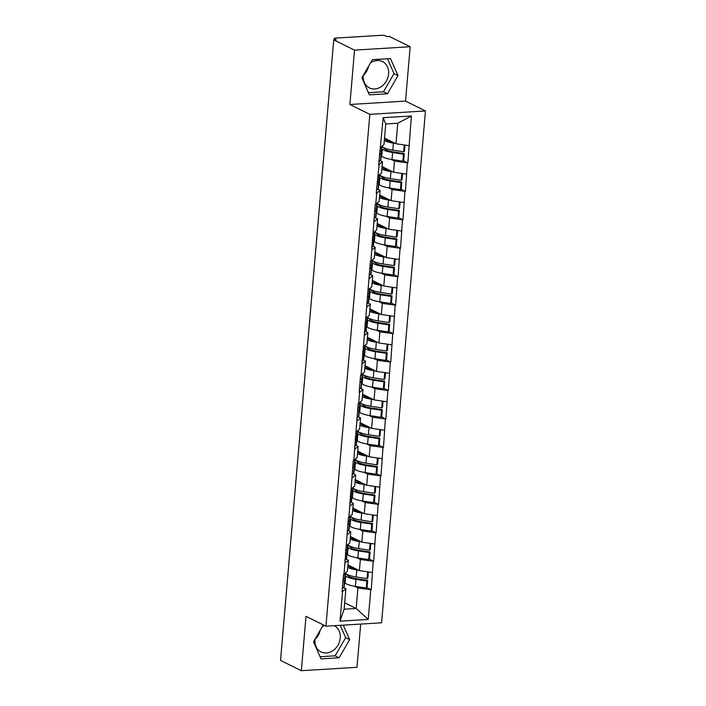 <?xml version="1.0" encoding="UTF-8"?>
<svg xmlns="http://www.w3.org/2000/svg" width="706" height="706" viewBox="0 0 706 706"><rect width="100%" height="100%" fill="white"/><g stroke="black" fill="none" stroke-linecap="round" stroke-linejoin="round"><path stroke-width="1.06" d="M368.523 66.338A14.711 12.17 -63.7 0 1 363.299 75.463M363.308 75.304A14.711 12.17 116.3 0 0 363.29 75.507A14.711 12.17 116.3 0 0 369.432 87.923A14.711 12.17 116.3 0 0 388.6 73.962A14.711 12.17 116.3 0 0 382.467 61.546A14.711 12.17 116.3 0 0 370.518 62.905M320.171 630.361A14.711 12.17 -63.7 0 1 314.947 639.486M334.335 625.684A14.711 12.17 -63.7 0 1 340.248 637.986A14.711 12.17 -63.7 0 1 321.071 651.947A14.711 12.17 -63.7 0 1 314.938 639.53A14.711 12.17 -63.7 0 1 314.955 639.336M322.165 626.928A14.711 12.17 -63.7 0 1 324.636 625.551M410.177 46.737L354.536 50.126L349.876 104.488L405.518 101.099L410.177 46.737L389.385 36.456L386.95 36.606L385.432 35.856A2.833 0.68 4.9 0 0 381.575 35.3L335.668 38.098A2.833 0.68 4.9 0 0 334.273 38.556A2.833 0.68 4.9 0 0 334.653 38.954L336.18 39.704L333.744 39.854L280.538 660.419L301.338 670.7L356.98 667.311L360.687 624.078M405.518 101.099L425.462 110.948L381.575 622.807L325.943 626.196L369.82 114.346L425.462 110.948M384.541 138.111L395.995 143.768L397.752 123.25L411.395 115.978L383.164 117.699L378.654 164.701L382.502 161.833L380.093 160.641M411.395 115.978L407.856 162.927L403.461 160.756M390.983 159.362L394.504 161.1L407.856 162.927M407.362 162.954L405.412 191.379L401.026 189.208M388.547 187.822L392.068 189.561L405.412 191.379M404.926 191.414L402.976 219.84L398.581 217.669M386.111 216.274L389.624 218.013L402.976 219.84M402.491 219.866L400.531 248.291L396.145 246.12M383.667 244.735L387.188 246.473L400.531 248.291M400.046 248.327L398.096 276.752L393.701 274.581M381.231 273.187L384.752 274.925L398.096 276.752M397.61 276.778L395.651 305.204L391.265 303.033M378.787 301.647L382.308 303.386L395.651 305.204M395.166 305.239L393.216 333.664L388.821 331.493M376.351 330.099L379.872 331.838L393.216 333.664M392.73 333.691L390.771 362.116L386.385 359.954M373.906 358.56L377.428 360.298L390.771 362.116M390.286 362.152L388.335 390.577L383.949 388.406M371.471 387.012L374.992 388.75L388.335 390.577M387.85 390.603L385.9 419.037L381.505 416.867M369.035 415.472L372.547 417.211L385.9 419.037M385.405 419.064L383.455 447.489L379.069 445.318M366.59 443.924L370.112 445.671L383.455 447.489M382.97 447.516L381.019 475.95L376.625 473.779M364.155 472.385L367.667 474.123L381.019 475.95M380.534 475.976L378.575 504.402L374.189 502.231M361.71 500.845L365.231 502.584L378.575 504.402M378.089 504.437L376.139 532.862L371.744 530.691M359.275 529.297L362.796 531.036L376.139 532.862M375.654 532.889L373.695 561.314L369.309 559.143M356.83 557.758L360.351 559.496L373.695 561.314M373.209 561.349L371.259 589.775L366.864 587.604M354.394 586.209L357.916 587.948L371.259 589.775M370.774 589.801L368.232 619.444L340.01 621.165L342.542 591.522L345.914 588.68L343.495 587.489M379.14 164.674L376.21 193.162L376.704 193.135L375.751 204.255L375.257 204.29L370.871 261.167L370.385 261.202L361.11 375.001L360.625 375.027L359.133 392.36L359.628 392.324L358.666 403.453L358.18 403.488L353.794 460.365L353.3 460.4L348.914 517.277L348.429 517.313L344.034 574.19L343.548 574.225L342.057 591.549L342.542 591.522M382.096 166.563L393.551 172.229L394.504 161.1M382.502 161.833L381.549 172.961L378.187 175.803M393.551 172.229L406.409 174.082M379.66 195.024L391.115 200.689L392.068 189.561M376.704 193.135L380.066 190.293L377.648 189.093M380.066 190.293L379.113 201.413L375.751 204.255M391.115 200.689L403.973 202.534M377.216 223.484L388.671 229.141L389.624 218.013M374.259 221.587L377.622 218.745L375.213 217.554M377.622 218.745L376.669 229.874L373.306 232.715M388.671 229.141L401.529 230.994M374.78 251.936L386.235 257.602L387.188 246.473M371.824 250.048L375.186 247.206L372.768 246.006M375.186 247.206L374.233 258.334L370.871 261.167M386.235 257.602L399.093 259.455M372.336 280.397L383.79 286.054L384.752 274.925M369.379 278.499L372.742 275.658L370.332 274.466M372.742 275.658L371.788 286.786L368.426 289.628M383.79 286.054L396.657 287.907M369.9 308.849L381.355 314.514L382.308 303.386M366.943 306.96L370.306 304.118L367.888 302.927M370.306 304.118L369.353 315.247L365.99 318.088M381.355 314.514L394.213 316.367M367.455 337.309L378.919 342.966L379.872 331.838M364.499 335.412L367.861 332.57L365.452 331.379M367.861 332.57L366.908 343.698L363.546 346.54M378.919 342.966L391.777 344.819M365.02 365.761L376.474 371.427L377.428 360.298M362.063 363.872L365.426 361.031L363.008 359.839M365.426 361.031L364.472 372.159L361.11 375.001M376.474 371.427L389.333 373.28M362.584 394.222L374.039 399.878L374.992 388.75M359.628 392.324L362.99 389.483L360.572 388.291M362.99 389.483L362.028 400.611L358.666 403.453M374.039 399.878L386.897 401.732M360.139 422.673L371.594 428.339L372.547 417.211M357.183 420.785L360.545 417.943L358.136 416.752M360.545 417.943L359.592 429.071L356.23 431.913M371.594 428.339L384.452 430.192M357.704 451.134L369.159 456.791L370.112 445.671M354.747 449.237L358.11 446.395L355.692 445.204M358.11 446.395L357.157 457.523L353.794 460.365M369.159 456.791L382.017 458.644M355.259 479.586L366.714 485.251L367.667 474.123M352.303 477.697L355.665 474.856L353.256 473.664M355.665 474.856L354.712 485.984L351.35 488.826M366.714 485.251L379.572 487.105M352.823 508.046L364.278 513.712L365.231 502.584M349.867 506.149L353.229 503.316L350.811 502.116M353.229 503.316L352.276 514.436L348.914 517.277M364.278 513.712L377.136 515.557M350.379 536.507L361.843 542.164L362.796 531.036M347.423 534.61L350.785 531.768L348.376 530.577M350.785 531.768L349.832 542.896L346.469 545.738M361.843 542.164L374.701 544.017M347.943 564.959L359.398 570.625L360.351 559.496M344.987 563.07L348.349 560.229L345.931 559.028M348.349 560.229L347.396 571.357L344.034 574.19M359.398 570.625L372.256 572.469M344.696 602.809L356.151 608.475L357.916 587.948M345.914 588.68L344.149 609.207L356.151 608.475L368.232 619.444M340.01 621.165L344.149 609.207M354.536 50.126L333.744 39.854M349.876 104.488L369.82 114.346M325.943 626.196L305.998 616.338L301.338 670.7M397.752 123.25L385.75 123.982L383.985 144.501L380.622 147.342M395.995 143.768L408.853 145.621M383.164 117.699L385.75 123.982M323.339 624.907L313.508 641.833L321.036 658.883L339.109 657.78L349.655 639.627L343.257 625.137M387.462 93.757L398.007 75.604L390.48 58.554L372.406 59.657L361.86 77.81L369.388 94.86L387.462 93.757L383.473 91.789L394.019 73.636L387.444 58.739M320.083 656.73L335.121 655.812L345.666 637.659L340.221 625.322M345.666 637.659L349.655 639.627M335.121 655.812L339.109 657.78M368.435 92.707L383.473 91.789M394.019 73.636L398.007 75.604M345.402 573.219L345.887 573.651A15.47 3.715 4.9 0 0 347.352 574.578A15.47 3.715 4.9 0 0 356.212 576.978L367.067 578.646L367.649 571.807M347.731 567.439A15.47 3.715 4.9 0 0 347.952 567.553A15.47 3.715 4.9 0 0 356.812 569.963L358.622 570.236M347.899 565.497L349.188 566.644A12.637 3.036 4.9 0 0 350.388 567.403A12.637 3.036 4.9 0 0 356.486 569.177M344.599 582.609L345.084 583.041A15.47 3.715 4.9 0 0 346.54 583.968A15.47 3.715 4.9 0 0 355.409 586.377L366.264 588.045L366.864 581.02L367.676 580.429L356.821 578.761A12.637 3.036 4.9 0 1 349.576 576.802A12.637 3.036 4.9 0 1 348.385 576.043L345.384 573.387M345.199 575.584L345.684 576.017A15.47 3.715 4.9 0 0 347.149 576.952A15.47 3.715 4.9 0 0 356.009 579.352L366.864 581.02M344.872 579.344L344.272 586.368A15.47 3.715 -175.1 0 1 343.901 587.074L344.51 580.05A15.47 3.715 4.9 0 0 344.872 579.344A15.47 3.715 4.9 0 0 344.237 578.161M344.51 580.05L342.904 581.665M343.901 587.074L342.304 588.68M366.264 588.045L367.076 587.454L367.676 580.429M367.067 578.646L367.879 578.064L368.408 571.922M343.107 579.291L344.713 577.684A15.47 3.715 4.9 0 0 345.075 576.978L345.419 573.025M347.837 544.758L348.332 545.191A15.47 3.715 4.9 0 0 349.788 546.117A15.47 3.715 4.9 0 0 358.648 548.527L369.503 550.195L370.094 543.355M350.167 538.987A15.47 3.715 4.9 0 0 350.388 539.102A15.47 3.715 4.9 0 0 359.257 541.502L361.057 541.776M350.335 537.045L351.632 538.193A12.637 3.036 4.9 0 0 352.823 538.952A12.637 3.036 4.9 0 0 358.922 540.725M347.034 554.157L347.52 554.589A15.47 3.715 4.9 0 0 348.985 555.516A15.47 3.715 4.9 0 0 357.845 557.917L368.7 559.584L369.3 552.56L370.112 551.977L359.257 550.309A12.637 3.036 4.9 0 1 352.02 548.341A12.637 3.036 4.9 0 1 350.829 547.582L347.829 544.926M347.634 547.132L348.129 547.565A15.47 3.715 4.9 0 0 349.585 548.491A15.47 3.715 4.9 0 0 358.445 550.892L369.3 552.56M347.317 550.892L346.708 557.917A15.47 3.715 -175.1 0 1 346.346 558.622L346.946 551.598A15.47 3.715 4.9 0 0 347.317 550.892A15.47 3.715 4.9 0 0 346.681 549.7M346.946 551.598L345.349 553.204M346.346 558.622L344.749 560.229M368.7 559.584L369.512 559.002L370.112 551.977M369.503 550.195L370.315 549.603L370.844 543.461M345.552 550.83L347.149 549.224A15.47 3.715 4.9 0 0 347.52 548.518L347.855 544.564M350.282 516.298L350.767 516.739A15.47 3.715 4.9 0 0 352.232 517.666A15.47 3.715 4.9 0 0 361.093 520.066L371.947 521.734L372.53 514.895M352.612 510.526A15.47 3.715 4.9 0 0 352.832 510.641A15.47 3.715 4.9 0 0 361.693 513.041L363.502 513.324M352.779 508.585L354.068 509.732A12.637 3.036 4.9 0 0 355.259 510.491A12.637 3.036 4.9 0 0 361.366 512.265M349.47 525.696L349.964 526.129A15.47 3.715 4.9 0 0 351.42 527.055A15.47 3.715 4.9 0 0 360.289 529.465L371.144 531.133L371.744 524.108L372.556 523.517L361.701 521.849A12.637 3.036 4.9 0 1 354.456 519.89A12.637 3.036 4.9 0 1 353.265 519.131L350.264 516.474M350.079 518.672L350.564 519.104A15.47 3.715 4.9 0 0 352.02 520.04A15.47 3.715 4.9 0 0 360.89 522.44L371.744 524.108M349.752 522.431L349.152 529.456A15.47 3.715 -175.1 0 1 348.782 530.162L349.391 523.137A15.47 3.715 4.9 0 0 349.752 522.431A15.47 3.715 4.9 0 0 349.117 521.24M349.391 523.137L347.784 524.743M348.782 530.162L347.184 531.768M371.144 531.133L371.956 530.541L372.556 523.517M371.947 521.734L372.759 521.143L373.28 515.009M347.987 522.378L349.594 520.772A15.47 3.715 4.9 0 0 349.955 520.066L350.3 516.112M352.718 487.846L353.212 488.278A15.47 3.715 4.9 0 0 354.668 489.205A15.47 3.715 4.9 0 0 363.528 491.614L374.383 493.282L374.974 486.443M355.047 482.074A15.47 3.715 4.9 0 0 355.268 482.189A15.47 3.715 4.9 0 0 364.137 484.59L365.937 484.863M355.215 480.133L356.512 481.28A12.637 3.036 4.9 0 0 357.704 482.039A12.637 3.036 4.9 0 0 363.802 483.813M351.915 497.236L352.4 497.677A15.47 3.715 4.9 0 0 353.865 498.604A15.47 3.715 4.9 0 0 362.725 501.004L373.58 502.672L374.18 495.647L374.992 495.065L364.137 493.397A12.637 3.036 4.9 0 1 356.901 491.429A12.637 3.036 4.9 0 1 355.709 490.67L352.7 488.014M352.515 490.22L353.009 490.652A15.47 3.715 4.9 0 0 354.465 491.579A15.47 3.715 4.9 0 0 363.325 493.979L374.18 495.647M352.197 493.979L351.588 501.004A15.47 3.715 -175.1 0 1 351.226 501.71L351.826 494.685A15.47 3.715 4.9 0 0 352.197 493.979A15.47 3.715 4.9 0 0 351.562 492.788M351.826 494.685L350.229 496.292M351.226 501.71L349.629 503.316M373.58 502.672L374.392 502.081L374.992 495.065M374.383 493.282L375.195 492.691L375.724 486.549M350.432 493.918L352.029 492.311A15.47 3.715 4.9 0 0 352.4 491.605L352.735 487.652M355.162 459.385L355.647 459.827A15.47 3.715 4.9 0 0 357.104 460.753A15.47 3.715 4.9 0 0 365.973 463.154L376.827 464.822L377.41 457.982M357.492 453.614A15.47 3.715 4.9 0 0 357.713 453.729A15.47 3.715 4.9 0 0 366.573 456.129L368.373 456.411M357.651 451.672L358.948 452.82A12.637 3.036 4.9 0 0 360.139 453.579A12.637 3.036 4.9 0 0 366.246 455.352M354.35 468.784L354.844 469.216A15.47 3.715 4.9 0 0 356.301 470.143A15.47 3.715 4.9 0 0 365.161 472.552L376.016 474.22L376.625 467.195L377.436 466.604L366.582 464.936A12.637 3.036 4.9 0 1 359.336 462.977A12.637 3.036 4.9 0 1 358.145 462.218L355.144 459.553M354.959 461.759L355.445 462.192A15.47 3.715 4.9 0 0 356.901 463.127A15.47 3.715 4.9 0 0 365.77 465.528L376.625 467.195M354.633 465.519L354.033 472.543A15.47 3.715 -175.1 0 1 353.662 473.249L354.262 466.225A15.47 3.715 4.9 0 0 354.633 465.519A15.47 3.715 4.9 0 0 353.997 464.327M354.262 466.225L352.665 467.831M353.662 473.249L352.065 474.856M376.016 474.22L376.827 473.629L377.436 466.604M376.827 464.822L377.639 464.23L378.16 458.088M352.868 465.466L354.465 463.86A15.47 3.715 4.9 0 0 354.836 463.154L355.171 459.2M357.598 430.934L358.092 431.366A15.47 3.715 4.9 0 0 359.548 432.293A15.47 3.715 4.9 0 0 368.408 434.702L379.263 436.361L379.854 429.53M359.928 425.162A15.47 3.715 4.9 0 0 360.148 425.268A15.47 3.715 4.9 0 0 369.009 427.677L370.818 427.951M360.095 423.221L361.393 424.368A12.637 3.036 4.9 0 0 362.584 425.127A12.637 3.036 4.9 0 0 368.682 426.901M356.795 440.323L357.28 440.765A15.47 3.715 4.9 0 0 358.745 441.691A15.47 3.715 4.9 0 0 367.605 444.092L378.46 445.76L379.06 438.735L379.872 438.152L369.017 436.484A12.637 3.036 4.9 0 1 361.781 434.517A12.637 3.036 4.9 0 1 360.581 433.758L357.58 431.101M357.395 433.307L357.88 433.74A15.47 3.715 4.9 0 0 359.345 434.667A15.47 3.715 4.9 0 0 368.205 437.067L379.06 438.735M357.068 437.067L356.468 444.092A15.47 3.715 -175.1 0 1 356.106 444.798L356.706 437.773A15.47 3.715 4.9 0 0 357.068 437.067A15.47 3.715 4.9 0 0 356.433 435.876M356.706 437.773L355.109 439.379M356.106 444.798L354.5 446.404M378.46 445.76L379.272 445.168L379.872 438.152M379.263 436.361L380.075 435.779L380.605 429.636M355.312 437.005L356.909 435.399A15.47 3.715 4.9 0 0 357.271 434.693L357.615 430.739M360.034 402.473L360.528 402.905A15.47 3.715 4.9 0 0 361.984 403.841A15.47 3.715 4.9 0 0 370.853 406.241L381.708 407.909L382.29 401.07M362.363 396.701A15.47 3.715 4.9 0 0 362.593 396.816A15.47 3.715 4.9 0 0 371.453 399.217L373.253 399.499M362.531 394.76L363.828 395.907A12.637 3.036 4.9 0 0 365.02 396.666A12.637 3.036 4.9 0 0 371.118 398.44M359.23 411.872L359.725 412.304A15.47 3.715 4.9 0 0 361.181 413.231A15.47 3.715 4.9 0 0 370.041 415.64L380.896 417.299L381.505 410.283L382.317 409.692L371.462 408.024A12.637 3.036 4.9 0 1 364.217 406.065A12.637 3.036 4.9 0 1 363.025 405.306L360.025 402.641M359.831 404.847L360.325 405.279A15.47 3.715 4.9 0 0 361.781 406.206A15.47 3.715 4.9 0 0 370.65 408.615L381.505 410.283M359.513 408.606L358.913 415.631A15.47 3.715 -175.1 0 1 358.542 416.337L359.142 409.312A15.47 3.715 4.9 0 0 359.513 408.606A15.47 3.715 4.9 0 0 358.877 407.415M359.142 409.312L357.545 410.918M358.542 416.337L356.945 417.943M380.896 417.299L381.708 416.716L382.317 409.692M381.708 407.909L382.52 407.318L383.04 401.176M357.748 408.553L359.345 406.947A15.47 3.715 4.9 0 0 359.716 406.241L360.051 402.288M362.478 374.021L362.963 374.454A15.47 3.715 4.9 0 0 364.428 375.38A15.47 3.715 4.9 0 0 373.289 377.789L384.143 379.449L384.726 372.618M364.808 368.25A15.47 3.715 4.9 0 0 365.028 368.355A15.47 3.715 4.9 0 0 373.889 370.765L375.698 371.038M364.976 366.308L366.273 367.455A12.637 3.036 4.9 0 0 367.464 368.214A12.637 3.036 4.9 0 0 373.562 369.988M361.675 383.411L362.16 383.843A15.47 3.715 4.9 0 0 363.616 384.779A15.47 3.715 4.9 0 0 372.486 387.179L383.34 388.847L383.94 381.822L384.752 381.231L373.898 379.572A12.637 3.036 4.9 0 1 366.652 377.604A12.637 3.036 4.9 0 1 365.461 376.845L362.46 374.189M362.275 376.386L362.76 376.827A15.47 3.715 4.9 0 0 364.225 377.754A15.47 3.715 4.9 0 0 373.086 380.155L383.94 381.822M361.949 380.155L361.348 387.179A15.47 3.715 -175.1 0 1 360.987 387.876L361.587 380.861A15.47 3.715 4.9 0 0 361.949 380.155A15.47 3.715 4.9 0 0 361.313 378.963M361.587 380.861L359.981 382.467M360.987 387.876L359.38 389.491M383.34 388.847L384.152 388.256L384.752 381.231M384.143 379.449L384.955 378.866L385.485 372.724M360.192 380.093L361.79 378.487A15.47 3.715 4.9 0 0 362.152 377.781L362.496 373.827M364.914 345.561L365.408 345.993A15.47 3.715 4.9 0 0 366.864 346.928A15.47 3.715 4.9 0 0 375.724 349.329L386.579 350.997L387.17 344.157M367.244 339.789A15.47 3.715 4.9 0 0 367.464 339.904A15.47 3.715 4.9 0 0 376.333 342.304L378.134 342.586M367.411 337.847L368.709 338.995A12.637 3.036 4.9 0 0 369.9 339.754A12.637 3.036 4.9 0 0 375.998 341.527M364.111 354.959L364.605 355.392A15.47 3.715 4.9 0 0 366.061 356.318A15.47 3.715 4.9 0 0 374.921 358.727L385.776 360.387L386.376 353.371L387.188 352.779L376.333 351.111A12.637 3.036 4.9 0 1 369.097 349.152A12.637 3.036 4.9 0 1 367.905 348.393L364.905 345.728M364.711 347.934L365.205 348.367A15.47 3.715 4.9 0 0 366.661 349.293A15.47 3.715 4.9 0 0 375.521 351.703L386.376 353.371M364.393 351.694L363.793 358.719A15.47 3.715 -175.1 0 1 363.422 359.425L364.022 352.4A15.47 3.715 4.9 0 0 364.393 351.694A15.47 3.715 4.9 0 0 363.758 350.503M364.022 352.4L362.425 354.006M363.422 359.425L361.825 361.031M385.776 360.387L386.588 359.804L387.188 352.779M386.579 350.997L387.391 350.405L387.921 344.263M362.628 351.632L364.225 350.026A15.47 3.715 4.9 0 0 364.596 349.32L364.931 345.375M367.358 317.109L367.844 317.541A15.47 3.715 4.9 0 0 369.309 318.468A15.47 3.715 4.9 0 0 378.169 320.868L389.024 322.536L389.606 315.697M369.688 311.337A15.47 3.715 4.9 0 0 369.909 311.443A15.47 3.715 4.9 0 0 378.769 313.852L380.578 314.126M369.856 309.387L371.144 310.543A12.637 3.036 4.9 0 0 372.344 311.293A12.637 3.036 4.9 0 0 378.442 313.067M366.546 326.499L367.041 326.931A15.47 3.715 4.9 0 0 368.497 327.866A15.47 3.715 4.9 0 0 377.366 330.267L388.221 331.935L388.821 324.91L389.633 324.319L378.778 322.66A12.637 3.036 4.9 0 1 371.532 320.692A12.637 3.036 4.9 0 1 370.341 319.933L367.341 317.276M367.155 319.474L367.641 319.915A15.47 3.715 4.9 0 0 369.106 320.842A15.47 3.715 4.9 0 0 377.966 323.242L388.821 324.91M366.829 323.242L366.229 330.258A15.47 3.715 -175.1 0 1 365.858 330.964L366.467 323.948A15.47 3.715 4.9 0 0 366.829 323.242A15.47 3.715 4.9 0 0 366.193 322.051M366.467 323.948L364.861 325.554M365.858 330.964L364.261 332.57M388.221 331.935L389.032 331.343L389.633 324.319M389.024 322.536L389.836 321.954L390.365 315.811M365.064 323.18L366.67 321.574A15.47 3.715 4.9 0 0 367.032 320.868L367.376 316.915M369.794 288.648L370.288 289.081A15.47 3.715 4.9 0 0 371.744 290.016A15.47 3.715 4.9 0 0 380.605 292.416L391.459 294.084L392.051 287.245M372.124 282.877A15.47 3.715 4.9 0 0 372.344 282.991A15.47 3.715 4.9 0 0 381.214 285.392L383.014 285.674M372.291 280.935L373.589 282.082A12.637 3.036 4.9 0 0 374.78 282.841A12.637 3.036 4.9 0 0 380.878 284.615M368.991 298.047L369.476 298.479A15.47 3.715 4.9 0 0 370.941 299.406A15.47 3.715 4.9 0 0 379.802 301.806L390.656 303.474L391.256 296.449L392.068 295.867L381.214 294.199A12.637 3.036 4.9 0 1 373.977 292.231A12.637 3.036 4.9 0 1 372.786 291.472L369.785 288.816M369.591 291.022L370.085 291.454A15.47 3.715 4.9 0 0 371.541 292.381A15.47 3.715 4.9 0 0 380.402 294.79L391.256 296.449M369.273 294.781L368.664 301.806A15.47 3.715 -175.1 0 1 368.303 302.512L368.903 295.487A15.47 3.715 4.9 0 0 369.273 294.781A15.47 3.715 4.9 0 0 368.638 293.59M368.903 295.487L367.305 297.094M368.303 302.512L366.705 304.118M390.656 303.474L391.468 302.892L392.068 295.867M391.459 294.084L392.271 293.493L392.801 287.351M367.508 294.72L369.106 293.114A15.47 3.715 4.9 0 0 369.476 292.408L369.812 288.463M372.238 260.196L372.724 260.629A15.47 3.715 4.9 0 0 374.18 261.555A15.47 3.715 4.9 0 0 383.049 263.956L393.904 265.624L394.486 258.784M374.568 254.416A15.47 3.715 4.9 0 0 374.789 254.531A15.47 3.715 4.9 0 0 383.649 256.94L385.458 257.213M374.736 252.474L376.024 253.622A12.637 3.036 4.9 0 0 377.216 254.381A12.637 3.036 4.9 0 0 383.323 256.154M371.427 269.586L371.921 270.019A15.47 3.715 4.9 0 0 373.377 270.954A15.47 3.715 4.9 0 0 382.246 273.354L393.101 275.022L393.701 267.998L394.513 267.406L383.658 265.738A12.637 3.036 4.9 0 1 376.413 263.779A12.637 3.036 4.9 0 1 375.221 263.02L372.221 260.364M372.036 262.561L372.521 262.994A15.47 3.715 4.9 0 0 373.977 263.929A15.47 3.715 4.9 0 0 382.846 266.33L393.701 267.998M371.709 266.33L371.109 273.346A15.47 3.715 -175.1 0 1 370.738 274.052L371.347 267.036A15.47 3.715 4.9 0 0 371.709 266.33A15.47 3.715 4.9 0 0 371.074 265.138M371.347 267.036L369.741 268.642M370.738 274.052L369.141 275.658M393.101 275.022L393.913 274.431L394.513 267.406M393.904 265.624L394.716 265.041L395.236 258.899M369.944 266.268L371.55 264.662A15.47 3.715 4.9 0 0 371.912 263.956L372.247 260.002M374.674 231.736L375.168 232.168A15.47 3.715 4.9 0 0 376.625 233.095A15.47 3.715 4.9 0 0 385.485 235.504L396.34 237.172L396.931 230.332M377.004 225.964A15.47 3.715 4.9 0 0 377.225 226.079A15.47 3.715 4.9 0 0 386.085 228.479L387.894 228.753M377.172 224.023L378.469 225.17A12.637 3.036 4.9 0 0 379.66 225.929A12.637 3.036 4.9 0 0 385.758 227.703M373.871 241.134L374.356 241.567A15.47 3.715 4.9 0 0 375.821 242.493A15.47 3.715 4.9 0 0 384.682 244.894L395.536 246.562L396.137 239.537L396.948 238.955L386.094 237.287A12.637 3.036 4.9 0 1 378.857 235.319A12.637 3.036 4.9 0 1 377.666 234.56L374.657 231.903M374.471 234.11L374.965 234.542A15.47 3.715 4.9 0 0 376.422 235.469A15.47 3.715 4.9 0 0 385.282 237.878L396.137 239.537M374.145 237.869L373.545 244.894A15.47 3.715 -175.1 0 1 373.183 245.6L373.783 238.575A15.47 3.715 4.9 0 0 374.145 237.869A15.47 3.715 4.9 0 0 373.509 236.678M373.783 238.575L372.186 240.181M373.183 245.6L371.577 247.206M395.536 246.562L396.348 245.979L396.948 238.955M396.34 237.172L397.151 236.581L397.681 230.438M372.389 237.807L373.986 236.201A15.47 3.715 4.9 0 0 374.356 235.495L374.692 231.542M377.119 203.284L377.604 203.716A15.47 3.715 4.9 0 0 379.06 204.643A15.47 3.715 4.9 0 0 387.929 207.043L398.784 208.711L399.367 201.872M379.449 197.504A15.47 3.715 4.9 0 0 379.669 197.618A15.47 3.715 4.9 0 0 388.529 200.019L390.33 200.301M379.607 195.562L380.905 196.709A12.637 3.036 4.9 0 0 382.096 197.468A12.637 3.036 4.9 0 0 388.203 199.242M376.307 212.674L376.801 213.106A15.47 3.715 4.9 0 0 378.257 214.033A15.47 3.715 4.9 0 0 387.117 216.442L397.972 218.11L398.581 211.085L399.393 210.494L388.538 208.826A12.637 3.036 4.9 0 1 381.293 206.867A12.637 3.036 4.9 0 1 380.102 206.108L377.101 203.452M376.907 205.649L377.401 206.081A15.47 3.715 4.9 0 0 378.857 207.017A15.47 3.715 4.9 0 0 387.726 209.417L398.581 211.085M376.589 209.408L375.989 216.433A15.47 3.715 -175.1 0 1 375.618 217.139L376.219 210.114A15.47 3.715 4.9 0 0 376.589 209.408A15.47 3.715 4.9 0 0 375.954 208.217M376.219 210.114L374.621 211.721M375.618 217.139L374.021 218.745M397.972 218.11L398.784 217.519L399.393 210.494M398.784 208.711L399.596 208.12L400.117 201.987M374.824 209.355L376.422 207.749A15.47 3.715 4.9 0 0 376.792 207.043L377.128 203.09M379.554 174.823L380.04 175.256A15.47 3.715 4.9 0 0 381.505 176.182A15.47 3.715 4.9 0 0 390.365 178.592L401.22 180.259L401.811 173.42M381.884 169.052A15.47 3.715 4.9 0 0 382.105 169.166A15.47 3.715 4.9 0 0 390.965 171.567L392.774 171.84M382.052 167.11L383.349 168.257A12.637 3.036 4.9 0 0 384.541 169.016A12.637 3.036 4.9 0 0 390.639 170.79M378.751 184.213L379.237 184.654A15.47 3.715 4.9 0 0 380.702 185.581A15.47 3.715 4.9 0 0 389.562 187.981L400.417 189.649L401.017 182.625L401.829 182.042L390.974 180.374A12.637 3.036 4.9 0 1 383.729 178.406A12.637 3.036 4.9 0 1 382.537 177.647L379.537 174.991M379.351 177.197L379.837 177.63A15.47 3.715 4.9 0 0 381.302 178.556A15.47 3.715 4.9 0 0 390.162 180.957L401.017 182.625M379.025 180.957L378.425 187.981A15.47 3.715 -175.1 0 1 378.063 188.687L378.663 181.663A15.47 3.715 4.9 0 0 379.025 180.957A15.47 3.715 4.9 0 0 378.39 179.765M378.663 181.663L377.066 183.269M378.063 188.687L376.457 190.293M400.417 189.649L401.229 189.058L401.829 182.042M401.22 180.259L402.032 179.668L402.561 173.526M377.269 180.895L378.866 179.289A15.47 3.715 4.9 0 0 379.228 178.583L379.572 174.629M381.99 146.363L382.484 146.804A15.47 3.715 4.9 0 0 383.94 147.731A15.47 3.715 4.9 0 0 392.81 150.131L403.664 151.799L404.247 144.959M384.32 140.591A15.47 3.715 4.9 0 0 384.541 140.706A15.47 3.715 4.9 0 0 393.41 143.106L395.21 143.389M384.488 138.65L385.785 139.797A12.637 3.036 4.9 0 0 386.976 140.556A12.637 3.036 4.9 0 0 393.074 142.33M381.187 155.761L381.681 156.194A15.47 3.715 4.9 0 0 383.137 157.12A15.47 3.715 4.9 0 0 391.998 159.53L402.852 161.197L403.461 154.173L404.273 153.581L393.418 151.914A12.637 3.036 4.9 0 1 386.173 149.954A12.637 3.036 4.9 0 1 384.982 149.195L381.981 146.53M381.787 148.737L382.281 149.169A15.47 3.715 4.9 0 0 383.737 150.104A15.47 3.715 4.9 0 0 392.607 152.505L403.461 154.173M381.469 152.496L380.869 159.521A15.47 3.715 -175.1 0 1 380.499 160.227L381.099 153.202A15.47 3.715 4.9 0 0 381.469 152.496A15.47 3.715 4.9 0 0 380.834 151.305M381.099 153.202L379.501 154.808M380.499 160.227L378.901 161.833M402.852 161.197L403.664 160.606L404.273 153.581M403.664 151.799L404.476 151.208L404.997 145.065M379.704 152.443L381.302 150.837A15.47 3.715 4.9 0 0 381.672 150.131L382.008 146.177M334.653 38.954L334.582 39.801M345.887 573.651L345.984 572.548M345.084 583.041L345.684 576.017M355.409 586.377L356.009 579.352M356.212 576.978L356.812 569.963M344.713 577.684L345.084 573.307M348.332 545.191L348.42 544.088M347.52 554.589L348.129 547.565M357.845 557.917L358.445 550.892M358.648 548.527L359.257 541.502M347.149 549.224L347.529 544.847M350.767 516.739L350.864 515.627M349.964 526.129L350.564 519.104M360.289 529.465L360.89 522.44M361.093 520.066L361.693 513.041M349.594 520.772L349.964 516.386M353.212 488.278L353.3 487.175M352.4 497.677L353.009 490.652M362.725 501.004L363.325 493.979M363.528 491.614L364.137 484.59M352.029 492.311L352.409 487.934M355.647 459.827L355.745 458.715M354.844 469.216L355.445 462.192M365.161 472.552L365.77 465.528M365.973 463.154L366.573 456.129M354.465 463.86L354.844 459.474M358.092 431.366L358.18 430.263M357.28 440.765L357.88 433.74M367.605 444.092L368.205 437.067M368.408 434.702L369.009 427.677M356.909 435.399L357.28 431.022M360.528 402.905L360.625 401.802M359.725 412.304L360.325 405.279M370.041 415.64L370.65 408.615M370.853 406.241L371.453 399.217M359.345 406.947L359.725 402.561M362.963 374.454L363.06 373.35M362.16 383.843L362.76 376.827M372.486 387.179L373.086 380.155M373.289 377.789L373.889 370.765M361.79 378.487L362.16 374.109M365.408 345.993L365.505 344.89M364.605 355.392L365.205 348.367M374.921 358.727L375.521 351.703M375.724 349.329L376.333 342.304M364.225 350.026L364.605 345.649M367.844 317.541L367.941 316.438M367.041 326.931L367.641 319.915M377.366 330.267L377.966 323.242M378.169 320.868L378.769 313.852M366.67 321.574L367.041 317.197M370.288 289.081L370.376 287.977M369.476 298.479L370.085 291.454M379.802 301.806L380.402 294.79M380.605 292.416L381.214 285.392M369.106 293.114L369.485 288.736M372.724 260.629L372.821 259.526M371.921 270.019L372.521 262.994M382.246 273.354L382.846 266.33M383.049 263.956L383.649 256.94M371.55 264.662L371.921 260.285M375.168 232.168L375.257 231.065M374.356 241.567L374.965 234.542M384.682 244.894L385.282 237.878M385.485 235.504L386.085 228.479M373.986 236.201L374.365 231.824M377.604 203.716L377.701 202.604M376.801 213.106L377.401 206.081M387.117 216.442L387.726 209.417M387.929 207.043L388.529 200.019M376.422 207.749L376.801 203.363M380.04 175.256L380.137 174.153M379.237 184.654L379.837 177.63M389.562 187.981L390.162 180.957M390.365 178.592L390.965 171.567M378.866 179.289L379.237 174.911M382.484 146.804L382.581 145.692M381.681 156.194L382.281 149.169M391.998 159.53L392.607 152.505M392.81 150.131L393.41 143.106M381.302 150.837L381.681 146.451M334.159 39.827L334.273 38.556"/></g></svg>
